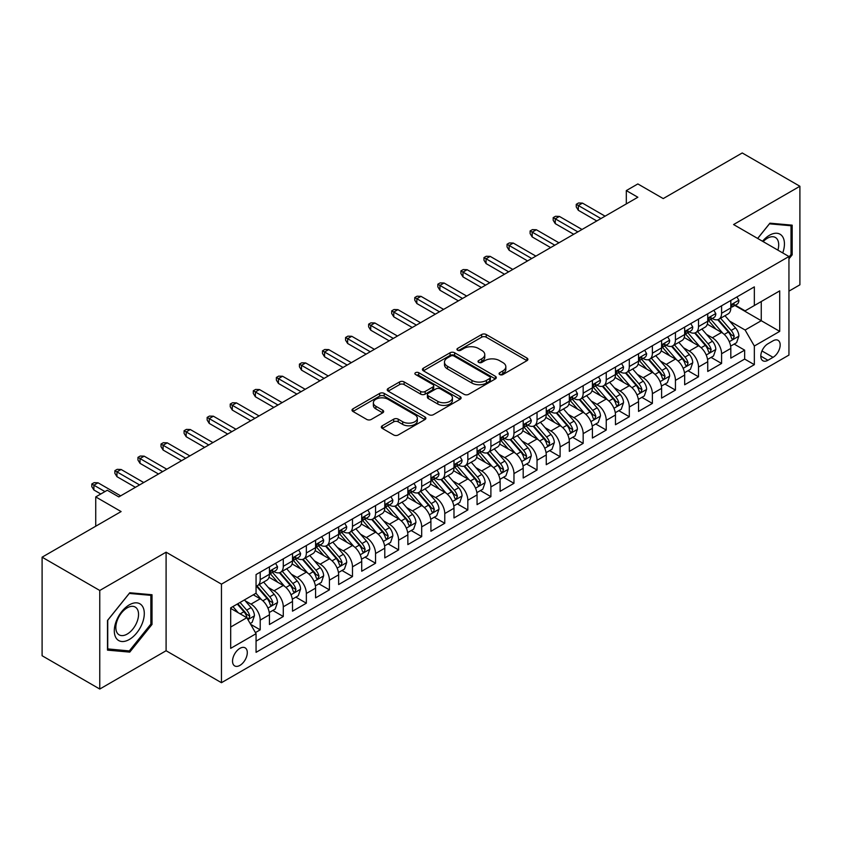 <?xml version="1.0" encoding="UTF-8"?>
<svg xmlns="http://www.w3.org/2000/svg" width="842" height="842" viewBox="0 0 842 842"><rect width="100%" height="100%" fill="white"/><g stroke="black" fill="none" stroke-linecap="round" stroke-linejoin="round"><path stroke-width="1.26" d="M499.727 374.553A2.242 1.295 0 0 0 502.895 374.553L526.955 360.671A3.2 1.852 0 0 0 527.892 359.355A3.2 1.852 0 0 0 526.955 358.05L486.202 334.516A3.2 1.852 0 0 0 481.666 334.516L457.616 348.409A2.242 1.295 0 0 0 456.953 349.325A2.242 1.295 0 0 0 457.616 350.24A2.242 1.295 0 0 0 460.784 350.24L463.9 348.441A10.251 5.915 0 0 1 478.382 348.441L481.782 350.409A10.251 5.915 0 0 1 484.781 354.587A10.251 5.915 0 0 1 481.782 358.766L478.666 360.565A2.242 1.295 0 0 0 478.014 361.481A2.242 1.295 0 0 0 478.666 362.397A2.242 1.295 0 0 0 481.845 362.397L484.95 360.597A10.251 5.915 0 0 1 499.443 360.597L502.842 362.565A10.251 5.915 0 0 1 505.842 366.744A10.251 5.915 0 0 1 502.842 370.933L499.727 372.722A2.242 1.295 0 0 0 499.074 373.637A2.242 1.295 0 0 0 499.727 374.553L499.727 372.722M239.917 665.391A10.441 6.031 120 0 0 246.738 656.192A10.441 6.031 120 0 0 245.127 647.835A10.441 6.031 120 0 0 239.917 648.351A10.441 6.031 120 0 0 233.097 657.549A10.441 6.031 120 0 0 234.697 665.917A10.441 6.031 120 0 0 239.917 665.391M382.268 425.768A3.2 1.852 0 0 0 381.331 427.073A3.2 1.852 0 0 0 382.268 428.389L393.698 434.988A3.2 1.852 0 0 0 398.234 434.988L424.947 419.558A3.2 1.852 0 0 0 425.884 418.253A3.2 1.852 0 0 0 424.947 416.948L384.194 393.414A3.2 1.852 0 0 0 379.658 393.414L352.945 408.844A3.2 1.852 0 0 0 352.009 410.149A3.2 1.852 0 0 0 352.945 411.454L366.754 419.432A3.2 1.852 0 0 0 371.28 419.432L382.721 412.833A3.2 1.852 0 0 0 383.657 411.517A3.2 1.852 0 0 0 382.721 410.212L375.869 406.254A8.567 4.947 0 0 1 373.364 402.76A8.567 4.947 0 0 1 378.647 398.192A8.567 4.947 0 0 1 387.983 399.266L414.811 414.759A8.567 4.947 0 0 1 417.327 418.253A8.567 4.947 0 0 1 412.033 422.821A8.567 4.947 0 0 1 402.697 421.747L398.234 419.169A3.2 1.852 0 0 0 393.698 419.169L382.268 425.768L382.268 428.389M788.943 291.143L799.9 284.817L799.9 186.261L742.234 152.96L663.222 198.586L637.847 183.935L626.311 190.587L637.847 197.249L118.806 496.917L107.271 490.255L95.735 496.917L95.735 526.218M99.766 590.474L99.766 689.04L166.095 650.74L166.095 552.184L99.766 590.474L42.1 557.183L121.111 511.568L95.735 496.917M166.095 552.184L221.457 584.148L788.943 256.515L788.943 355.071L221.457 682.704L221.457 584.148M799.9 186.261L733.582 224.551L788.943 256.515M464.121 394.33A3.2 1.852 0 0 0 468.647 394.33L495.37 378.9A3.2 1.852 0 0 0 496.306 377.595A3.2 1.852 0 0 0 495.37 376.29L454.617 352.756A3.2 1.852 0 0 0 450.081 352.756L423.368 368.186A3.2 1.852 0 0 0 422.421 369.491A3.2 1.852 0 0 0 423.368 370.796L464.121 394.33M416.443 375.037A2.242 1.295 0 0 1 418.727 375.353L418.727 372.69L460.164 396.614A3.2 1.852 0 0 1 461.1 397.929A3.2 1.852 0 0 1 460.164 399.234L433.441 414.653A3.2 1.852 0 0 1 428.915 414.653L388.151 391.13L388.151 388.509A3.2 1.852 0 0 0 387.215 389.814A3.2 1.852 0 0 0 388.151 391.13M388.151 388.509L399.592 381.91A3.2 1.852 0 0 1 404.118 381.91L420.642 391.456A3.2 1.852 0 0 0 425.178 391.456L432.756 387.078A3.2 1.852 0 0 0 433.704 385.762A3.2 1.852 0 0 0 432.756 384.457L415.548 374.522A2.242 1.295 0 0 1 414.895 373.606A2.242 1.295 0 0 1 416.274 372.417A2.242 1.295 0 0 1 418.727 372.69M99.766 689.04L42.1 655.739L42.1 557.183M255.421 632.595L260.21 629.837L250.642 624.311M245.19 600.788L250.99 604.124A13.051 7.536 60 0 1 260.21 620.112L269.44 614.786L269.44 624.511L283.28 616.512L272.787 610.461M268.261 587.463L274.05 590.81A13.051 7.536 60 0 1 283.28 606.798L292.511 601.462L292.511 611.187L306.351 603.198L295.858 597.136M291.332 574.149L297.121 577.496A13.051 7.536 60 0 1 306.351 593.473L315.582 588.148L315.582 597.873L329.422 589.874L318.918 583.822M314.403 560.825L320.192 564.172A13.051 7.536 60 0 1 329.422 580.159L338.642 574.833L338.642 584.548L352.482 576.559L341.989 570.497M337.463 547.511L343.262 550.857A13.051 7.536 60 0 1 352.482 566.834L361.713 561.509L361.713 571.234L375.553 563.245L365.06 557.183M360.534 534.196L366.323 537.533A13.051 7.536 60 0 1 375.553 553.52L384.783 548.195L384.783 557.909L398.624 549.921L388.13 543.858M383.605 520.872L389.393 524.219A13.051 7.536 60 0 1 398.624 540.196L407.854 534.87L407.854 544.595L421.695 536.607L411.191 530.544M406.675 507.558L412.464 510.905A13.051 7.536 60 0 1 421.695 526.882L430.915 521.556L430.915 531.281L444.765 523.282L434.262 517.23M429.746 494.233L435.535 497.58A13.051 7.536 60 0 1 444.765 513.567L453.985 508.231L453.985 517.956L467.826 509.968L457.332 503.905M452.807 480.919L458.606 484.266A13.051 7.536 60 0 1 467.826 500.243L477.056 494.917L477.056 504.642L490.897 496.654L480.403 490.591M475.877 467.605L481.666 470.941A13.051 7.536 60 0 1 490.897 486.929L500.127 481.603L500.127 491.318L513.967 483.329L503.474 477.267M498.948 454.28L504.737 457.627A13.051 7.536 60 0 1 513.967 473.604L523.198 468.278L523.198 478.003L537.038 470.015L526.534 463.953M522.019 440.966L527.808 444.302A13.051 7.536 60 0 1 537.038 460.29L546.258 454.964L546.258 464.689L560.098 456.69L549.605 450.638M545.079 427.641L550.878 430.988A13.051 7.536 60 0 1 560.098 446.976L569.329 441.64L569.329 451.365L583.169 443.376L572.676 437.314M568.15 414.327L573.949 417.674A13.051 7.536 60 0 1 583.169 433.651L592.4 428.325L592.4 438.05L606.24 430.062L595.747 424M591.221 401.013L597.01 404.349A13.051 7.536 60 0 1 606.24 420.337L615.47 415.011L615.47 424.726L629.311 416.737L618.817 410.675M614.292 387.688L620.08 391.035A13.051 7.536 60 0 1 629.311 407.012L638.531 401.687L638.531 411.412L652.382 403.423L641.878 397.361M637.362 374.374L643.151 377.711A13.051 7.536 60 0 1 652.382 393.698L661.601 388.373L661.601 398.098L675.442 390.099L664.948 384.047M660.423 361.05L666.222 364.397A13.051 7.536 60 0 1 675.442 380.384L684.672 375.048L684.672 384.773L698.513 376.784L688.019 370.722M683.493 347.735L689.282 351.082A13.051 7.536 60 0 1 698.513 367.059L707.743 361.734L707.743 371.459L721.583 363.46L721.583 353.745A13.051 7.536 -120 0 0 712.353 337.758L706.564 334.411M711.09 357.408L721.583 363.46M269.44 614.786A13.051 7.536 -120 0 0 260.21 598.799L253.295 594.81M292.511 601.462A13.051 7.536 -120 0 0 283.28 585.485L269.019 577.244M315.582 588.148A13.051 7.536 -120 0 0 306.351 572.16L292.079 563.929M338.642 574.833A13.051 7.536 -120 0 0 329.422 558.846L315.15 550.605M361.713 561.509A13.051 7.536 -120 0 0 352.482 545.532L338.221 537.291M384.783 548.195A13.051 7.536 -120 0 0 375.553 532.207L361.292 523.977M407.854 534.87A13.051 7.536 -120 0 0 398.624 518.893L384.362 510.652M430.915 521.556A13.051 7.536 -120 0 0 421.695 505.568L407.423 497.338M453.985 508.231A13.051 7.536 -120 0 0 444.765 492.254L430.494 484.013M477.056 494.917A13.051 7.536 -120 0 0 467.826 478.94L453.564 470.699M500.127 481.603A13.051 7.536 -120 0 0 490.897 465.615L476.635 457.385M523.198 468.278A13.051 7.536 -120 0 0 513.967 452.301L499.695 444.06M546.258 454.964A13.051 7.536 -120 0 0 537.038 438.977L522.766 430.746M569.329 441.64A13.051 7.536 -120 0 0 560.098 425.663L545.837 417.422M592.4 428.325A13.051 7.536 -120 0 0 583.169 412.338L568.908 404.107M615.47 415.011A13.051 7.536 -120 0 0 606.24 399.024L591.979 390.793M638.531 401.687A13.051 7.536 -120 0 0 629.311 385.71L615.039 377.469M661.601 388.373A13.051 7.536 -120 0 0 652.382 372.385L638.11 364.154M684.672 375.048A13.051 7.536 -120 0 0 675.442 359.071L661.181 350.83M707.743 361.734A13.051 7.536 -120 0 0 698.513 345.746L684.251 337.516M773.03 340.821L767.946 343.757A10.115 5.841 120 0 0 761.347 352.661A10.115 5.841 120 0 0 762.894 360.765A10.115 5.841 120 0 0 767.946 360.271L773.03 357.334A10.115 5.841 120 0 0 779.629 348.43A10.115 5.841 120 0 0 778.082 340.326A10.115 5.841 120 0 0 773.03 340.821M230.687 627.037L246.832 617.712L256.063 633.7L256.063 652.339L754.337 364.66L754.337 346.02L745.117 330.032L729.635 321.097M256.063 633.7L230.687 648.351L230.687 607.861L256.063 593.21L256.063 574.56L754.337 286.88L754.337 305.53L779.713 290.879L779.713 331.369L754.337 346.02M273.934 571.56L274.05 571.634A13.051 7.536 60 0 0 280.575 572.276L289.806 566.95A13.051 7.536 -120 0 0 292.511 560.972L292.511 553.52M297.005 558.246L297.121 558.309A13.051 7.536 60 0 0 303.646 558.962L312.877 553.636A13.051 7.536 -120 0 0 315.582 547.658L315.582 540.196M320.065 544.921L320.192 544.995A13.051 7.536 60 0 0 326.717 545.637L335.947 540.311A13.051 7.536 -120 0 0 338.642 534.344L338.642 526.882M343.136 531.607L343.262 531.681A13.051 7.536 60 0 0 349.788 532.323L359.008 526.997A13.051 7.536 -120 0 0 361.713 521.019L361.713 513.567M366.207 518.293L366.323 518.356A13.051 7.536 60 0 0 372.848 519.009L382.079 513.673A13.051 7.536 -120 0 0 384.783 507.705L384.783 500.243M389.278 504.968L389.393 505.042A13.051 7.536 60 0 0 395.919 505.684L405.149 500.358A13.051 7.536 -120 0 0 407.854 494.38L407.854 486.929M412.348 491.654L412.464 491.717A13.051 7.536 60 0 0 418.99 492.37L428.22 487.044A13.051 7.536 -120 0 0 430.915 481.066L430.915 473.604M435.409 478.33L435.535 478.403A13.051 7.536 60 0 0 442.061 479.045L451.28 473.72A13.051 7.536 -120 0 0 453.985 467.752L453.985 460.29M458.48 465.016L458.606 465.089A13.051 7.536 60 0 0 465.131 465.731L474.351 460.406A13.051 7.536 -120 0 0 477.056 454.427L477.056 446.976M481.55 451.691L481.666 451.765A13.051 7.536 60 0 0 488.192 452.407L497.422 447.081A13.051 7.536 -120 0 0 500.127 441.113L500.127 433.651M504.621 438.377L504.737 438.45A13.051 7.536 60 0 0 511.262 439.092L520.493 433.767A13.051 7.536 -120 0 0 523.198 427.789L523.198 420.337M527.681 425.063L527.808 425.126A13.051 7.536 60 0 0 534.333 425.778L543.564 420.453A13.051 7.536 -120 0 0 546.258 414.475L546.258 407.012M550.752 411.738L550.878 411.812A13.051 7.536 60 0 0 557.404 412.454L566.624 407.128A13.051 7.536 -120 0 0 569.329 401.16L569.329 393.698M573.823 398.424L573.949 398.487A13.051 7.536 60 0 0 580.464 399.14L589.695 393.814A13.051 7.536 -120 0 0 592.4 387.836L592.4 380.373M596.894 385.099L597.01 385.173A13.051 7.536 60 0 0 603.535 385.815L612.766 380.489A13.051 7.536 -120 0 0 615.47 374.522L615.47 367.059M619.965 371.785L620.08 371.859A13.051 7.536 60 0 0 626.606 372.501L635.836 367.175A13.051 7.536 -120 0 0 638.531 361.197L638.531 353.745M643.025 358.471L643.151 358.534A13.051 7.536 60 0 0 649.677 359.187L658.897 353.851A13.051 7.536 -120 0 0 661.601 347.883L661.601 340.421M666.096 345.146L666.222 345.22A13.051 7.536 60 0 0 672.747 345.862L681.967 340.536A13.051 7.536 -120 0 0 684.672 334.558L684.672 327.106M689.166 331.832L689.282 331.895A13.051 7.536 60 0 0 695.808 332.548L705.038 327.222A13.051 7.536 -120 0 0 707.743 321.244L707.743 313.782M256.063 641.151L744.654 359.071L744.654 350.146L730.814 358.134L730.814 348.42A13.051 7.536 -120 0 0 721.583 332.432L707.312 324.191M712.237 318.508L712.353 318.581A13.051 7.536 -120 0 0 718.879 319.223A13.051 7.536 -120 0 0 721.583 313.256L721.583 305.793M718.879 319.223L728.109 313.898A13.051 7.536 -120 0 0 730.814 307.93L730.814 300.468M260.21 572.16L260.21 579.622A13.051 7.536 60 0 1 257.515 585.6A13.051 7.536 60 0 1 256.063 586.127M257.515 585.6L266.735 580.264A13.051 7.536 -120 0 0 269.44 574.297L269.44 566.834M283.28 558.846L283.28 566.308A13.051 7.536 60 0 1 280.575 572.276M306.351 545.532L306.351 552.983A13.051 7.536 60 0 1 303.646 558.962M329.422 532.207L329.422 539.669A13.051 7.536 60 0 1 326.717 545.637M352.482 518.893L352.482 526.345A13.051 7.536 60 0 1 349.788 532.323M375.553 505.568L375.553 513.031A13.051 7.536 60 0 1 372.848 519.009M398.624 492.254L398.624 499.716A13.051 7.536 60 0 1 395.919 505.684M421.695 478.93L421.695 486.392A13.051 7.536 60 0 1 418.99 492.37M444.765 465.615L444.765 473.078A13.051 7.536 60 0 1 442.061 479.045M467.826 452.301L467.826 459.753A13.051 7.536 60 0 1 465.131 465.731M490.897 438.977L490.897 446.439A13.051 7.536 60 0 1 488.192 452.407M513.967 425.663L513.967 433.114A13.051 7.536 60 0 1 511.262 439.092M537.038 412.338L537.038 419.8A13.051 7.536 60 0 1 534.333 425.778M560.098 399.024L560.098 406.486A13.051 7.536 60 0 1 557.404 412.454M583.169 385.71L583.169 393.161A13.051 7.536 60 0 1 580.464 399.14M606.24 372.385L606.24 379.847A13.051 7.536 60 0 1 603.535 385.815M629.311 359.071L629.311 366.523A13.051 7.536 60 0 1 626.606 372.501M652.382 345.746L652.382 353.208A13.051 7.536 60 0 1 649.677 359.187M675.442 332.432L675.442 339.894A13.051 7.536 60 0 1 672.747 345.862M698.513 319.118L698.513 326.57A13.051 7.536 60 0 1 695.808 332.548M698.513 367.059L698.513 376.784M675.442 380.384L675.442 390.099M652.382 393.698L652.382 403.423M629.311 407.012L629.311 416.737M606.24 420.337L606.24 430.062M583.169 433.651L583.169 443.376M560.098 446.976L560.098 456.69M537.038 460.29L537.038 470.015M513.967 473.604L513.967 483.329M490.897 486.929L490.897 496.654M467.826 500.243L467.826 509.968M444.765 513.567L444.765 523.282M421.695 526.882L421.695 536.607M398.624 540.196L398.624 549.921M375.553 553.52L375.553 563.245M352.482 566.834L352.482 576.559M329.422 580.159L329.422 589.874M306.351 593.473L306.351 603.198M283.28 606.798L283.28 616.512M260.21 620.112L260.21 629.837M246.832 617.712L230.687 608.387M745.117 330.032L761.263 320.707L761.263 301.531L779.713 290.879M734.845 305.457L779.713 331.369M735.298 305.193L745.117 310.856L754.337 305.53M166.095 650.74L221.457 682.704M626.311 190.587L626.311 203.911M734.15 344.083L744.654 350.146M744.654 359.071L754.337 364.66M788.943 258.862L792.175 254.842L792.175 225.161L769.914 223.172L757.632 238.444M107.502 650.14L129.763 652.118L152.023 624.427L152.023 594.747L129.763 592.757L107.502 620.449L107.502 650.14M791.017 254.179L792.175 254.842M150.865 623.764L152.023 624.427M127.405 650.761L129.763 652.118M500.622 374.869L502.842 373.595A10.251 5.915 0 0 0 505.842 369.406L505.842 366.744M484.781 354.587L484.781 357.25A10.251 5.915 0 0 1 481.782 361.439L479.561 362.713M526.955 358.05L526.955 360.671L486.202 337.189A3.2 1.852 0 0 0 481.666 337.189L458.511 350.556M495.328 378.932L454.617 355.419A3.2 1.852 0 0 0 450.081 355.419L423.41 370.827M489.707 378.511A2.242 1.295 0 0 0 490.37 377.595A2.242 1.295 0 0 0 489.707 376.679L453.933 356.029A2.242 1.295 0 0 0 450.765 356.029L447.481 357.924A10.251 5.915 0 0 0 444.481 362.102A10.251 5.915 0 0 0 447.481 366.291L471.93 380.405A10.251 5.915 0 0 0 486.423 380.405L489.707 378.511L489.707 381.173A2.242 1.295 0 0 0 490.37 380.258L490.37 377.595M444.481 362.102L444.481 364.765A10.251 5.915 0 0 0 447.481 368.954L447.481 366.291M489.707 381.173L486.423 383.068A10.251 5.915 0 0 1 471.93 383.068L447.481 368.954M388.194 391.151L399.592 384.573L399.592 381.91M433.704 385.762L433.704 388.425A3.2 1.852 0 0 1 432.756 389.741L425.178 394.119A3.2 1.852 0 0 1 420.642 394.119L404.118 384.573A3.2 1.852 0 0 0 399.592 384.573M418.727 375.353L460.121 399.255M437.798 401.36A8.567 4.947 0 0 0 447.134 402.423A8.567 4.947 0 0 0 452.417 397.856A8.567 4.947 0 0 0 449.912 394.361L440.461 388.909A3.2 1.852 0 0 0 435.935 388.909L428.346 393.288A3.2 1.852 0 0 0 427.41 394.593A3.2 1.852 0 0 0 428.346 395.898L437.798 401.36L437.798 404.023A8.567 4.947 0 0 0 447.134 405.097A8.567 4.947 0 0 0 452.417 400.518L452.417 397.856M427.41 394.593L427.41 397.256A3.2 1.852 0 0 0 428.346 398.561L428.346 395.898M437.798 404.023L428.346 398.561M417.327 418.253L417.327 420.916A8.567 4.947 0 0 1 412.033 425.484A8.567 4.947 0 0 1 402.697 424.41L398.234 421.831A3.2 1.852 0 0 0 393.698 421.831L382.31 428.41M373.364 402.76L373.364 405.423A8.567 4.947 0 0 0 375.869 408.917L375.869 406.254M382.678 412.854L375.869 408.917M424.905 419.59L384.194 396.077A3.2 1.852 0 0 0 379.658 396.077L352.987 411.475M730.614 346.125L736.582 342.683L738.887 336.032A8.641 4.989 -120 0 0 735.519 327.906L724.973 315.708M722.868 333.274L710.816 319.328M716.005 329.211L709.017 321.118A20.713 11.956 -120 0 0 708.375 320.402M717.7 319.697L728.362 332.043A8.641 4.989 60 0 1 731.445 338L732.077 339.021L733.245 338.852L734.213 336.4A8.641 4.989 -120 0 0 731.13 330.443L720.594 318.234M718.331 319.497L729.782 332.758A4.399 2.547 60 0 1 730.898 334.485L734.213 336.4M736.918 296.942L738.887 300.331A8.641 4.989 60 0 1 737.097 304.162L732.708 306.688A8.641 4.989 -120 0 0 734.213 304.699L734.035 303.93M731.098 307.098L731.13 307.098A8.641 4.989 -120 0 0 732.708 306.688M733.098 304.057L734.213 304.699C733.677 303.394 732.75 303.93 731.445 306.299A8.641 4.989 60 0 1 730.814 307.53M600.935 218.562L578.328 205.511L578.328 210.3L576.254 206.974L576.254 204.311L578.328 205.511L582.475 203.111L605.082 216.162M578.328 210.3L596.778 220.951M576.254 204.311L578.559 202.975L582.475 203.111M782.734 252.937A21.208 12.241 120 0 0 769.451 235.276A21.208 12.241 120 0 0 762.505 241.254M777.892 250.137A16.051 9.273 120 0 0 775.377 237.465A16.051 9.273 120 0 0 767.346 238.265A16.051 9.273 120 0 0 763.147 241.622M757.684 238.465L769.451 223.825L791.017 225.751L791.017 254.516L788.943 257.094M789.586 224.93L791.017 225.751M142.287 623.333A21.208 12.241 120 0 0 136.793 602.851A21.208 12.241 120 0 0 116.312 621.017A21.208 12.241 120 0 0 121.806 641.499A21.208 12.241 120 0 0 142.287 623.333M137.025 621.838A16.051 9.273 120 0 0 135.225 607.061A16.051 9.273 120 0 0 117.364 620.08A16.051 9.273 120 0 0 119.164 634.868A16.051 9.273 120 0 0 137.025 621.838M107.734 649.003L107.734 620.249L129.3 593.421L150.865 595.347L150.865 624.101L129.3 650.929L107.502 648.877M149.434 594.515L150.865 595.347M707.543 359.45L713.511 356.008L715.816 349.346A8.641 4.989 -120 0 0 712.448 341.231L701.912 329.022M699.797 346.599L687.746 332.643M692.945 342.536L685.946 334.442A20.713 11.956 -120 0 0 685.304 333.716M694.639 333.011L705.301 345.357A8.641 4.989 60 0 1 708.375 351.314L709.006 352.335L710.174 352.177L711.143 349.714A8.641 4.989 -120 0 0 708.069 343.757L697.523 331.559M695.26 332.811L706.722 346.073A4.399 2.547 60 0 1 707.827 347.799L711.143 349.714M684.483 372.764L690.44 369.322L692.745 362.66A8.641 4.989 -120 0 0 689.377 354.545L678.841 342.347M676.726 359.913L664.685 345.967M669.874 355.85L662.886 347.757A20.713 11.956 -120 0 0 662.244 347.041M671.569 346.336L682.231 358.671A8.641 4.989 60 0 1 685.314 364.628L685.935 365.66L687.104 365.491L688.082 363.028A8.641 4.989 -120 0 0 684.999 357.082L674.453 344.873M672.19 346.136L683.651 359.397A4.399 2.547 60 0 1 684.757 361.113L688.082 363.028M661.412 386.089L667.369 382.647L669.674 375.985A8.641 4.989 -120 0 0 666.306 367.87L655.771 355.661M653.655 373.227L641.615 359.281M646.803 369.175L639.815 361.071A20.713 11.956 -120 0 0 639.173 360.355M648.498 359.65L659.16 371.996A8.641 4.989 60 0 1 662.244 377.953L662.875 378.974L664.043 378.805L665.012 376.353A8.641 4.989 -120 0 0 661.928 370.396L651.392 358.197M649.129 359.45L660.581 372.711A4.399 2.547 60 0 1 661.686 374.437L665.012 376.353M638.341 399.403L644.298 395.961L646.614 389.299A8.641 4.989 -120 0 0 643.246 381.184L632.7 368.985M630.595 386.552L618.544 372.606M623.733 382.489L616.744 374.395A20.713 11.956 -120 0 0 616.102 373.669M625.427 372.974L636.089 385.31A8.641 4.989 60 0 1 639.173 391.267L639.804 392.298L640.972 392.13L641.941 389.667A8.641 4.989 -120 0 0 638.857 383.71L628.321 371.511M626.059 372.764L637.51 386.036A4.399 2.547 60 0 1 638.625 387.752L641.941 389.667M713.858 310.256L715.816 313.656A8.641 4.989 60 0 1 714.027 317.476L709.638 320.013A8.641 4.989 -120 0 0 711.143 318.013L710.964 317.245M708.027 320.413L708.069 320.413A8.641 4.989 -120 0 0 709.638 320.013M710.027 317.371L711.143 318.013C710.606 316.718 709.68 317.245 708.375 319.613A8.641 4.989 60 0 1 707.743 320.844M577.865 231.876L555.257 218.825L555.257 223.625L553.183 220.288L553.183 217.625L555.257 218.825L559.414 216.426L582.022 229.477M555.257 223.625L573.718 234.276M553.183 217.625L555.488 216.299L559.414 216.426M690.787 323.57L692.745 326.97A8.641 4.989 60 0 1 690.956 330.801L686.577 333.327A8.641 4.989 -120 0 0 688.082 331.338L687.893 330.569M684.956 333.727L684.999 333.727A8.641 4.989 -120 0 0 686.577 333.327M686.967 330.695L688.082 331.338C687.535 330.032 686.609 330.569 685.314 332.937A8.641 4.989 60 0 1 684.672 334.158M554.794 245.19L532.186 232.139L532.186 236.939L530.113 233.613L530.113 230.95L532.186 232.139L536.343 229.75L558.951 242.801M532.186 236.939L550.647 247.59M530.113 230.95L532.418 229.613L536.343 229.75M667.717 336.895L669.674 340.294A8.641 4.989 60 0 1 667.885 344.115L663.507 346.641A8.641 4.989 -120 0 0 665.012 344.652L664.833 343.883M661.896 347.051L661.928 347.051A8.641 4.989 -120 0 0 663.507 346.641M663.896 344.01L665.012 344.652C664.464 343.347 663.549 343.883 662.244 346.251A8.641 4.989 60 0 1 661.601 347.483M531.734 258.515L509.126 245.464L509.126 250.253L507.042 246.927L507.042 244.264L509.126 245.464L513.273 243.064L535.88 256.115M509.126 250.253L527.576 260.915M507.042 244.264L509.357 242.928L513.273 243.064M644.646 350.209L646.614 353.608A8.641 4.989 60 0 1 644.814 357.429L640.436 359.966A8.641 4.989 -120 0 0 641.941 357.976L641.762 357.208M638.825 360.365L638.857 360.365A8.641 4.989 -120 0 0 640.436 359.966M640.825 357.324L641.941 357.976C641.394 356.671 640.478 357.197 639.173 359.566A8.641 4.989 60 0 1 638.531 360.797M508.663 271.829L486.055 258.778L486.055 263.578L483.982 260.241L483.982 257.578L486.055 258.778L490.202 256.378L512.81 269.44M486.055 263.578L504.505 274.229M483.982 257.578L486.287 256.252L490.202 256.378M615.27 412.717L621.238 409.275L623.543 402.623A8.641 4.989 -120 0 0 620.175 394.498L609.629 382.3M607.524 399.866L595.473 385.92M600.662 395.803L593.673 387.709A20.713 11.956 -120 0 0 593.031 386.994M602.367 386.289L613.018 398.634A8.641 4.989 60 0 1 616.102 404.592L616.733 405.612L617.902 405.444L618.87 402.992A8.641 4.989 -120 0 0 615.786 397.035L605.251 384.826M602.988 386.089L614.439 399.35A4.399 2.547 60 0 1 615.555 401.076L618.87 402.992M621.585 363.533L623.543 366.923A8.641 4.989 60 0 1 621.754 370.754L617.365 373.28A8.641 4.989 -120 0 0 618.87 371.29L618.691 370.522M615.755 373.69L615.786 373.69A8.641 4.989 -120 0 0 617.365 373.28M617.754 370.648L618.87 371.29C618.333 369.985 617.407 370.522 616.102 372.89A8.641 4.989 60 0 1 615.47 374.122M485.592 285.154L462.984 272.103L462.984 276.892L460.911 273.566L460.911 270.903L462.984 272.103L467.142 269.703L489.739 282.754M462.984 276.892L481.435 287.554M460.911 270.903L463.216 269.566L467.142 269.703M592.21 426.041L598.167 422.6L600.472 415.937A8.641 4.989 -120 0 0 597.104 407.823L586.569 395.614M584.453 413.19L572.402 399.234M577.601 409.128L570.602 401.034A20.713 11.956 -120 0 0 569.96 400.308M579.296 399.603L589.958 411.948A8.641 4.989 60 0 1 593.042 417.906L593.663 418.927L594.831 418.769L595.81 416.306A8.641 4.989 -120 0 0 592.726 410.349L582.18 398.15M579.917 399.403L591.379 412.664A4.399 2.547 60 0 1 592.484 414.39L595.81 416.306M569.139 439.356L575.097 435.914L577.402 429.262A8.641 4.989 -120 0 0 574.034 421.137L563.498 408.938M561.382 426.505L549.342 412.559M554.531 422.442L547.542 414.348A20.713 11.956 -120 0 0 546.9 413.632M556.225 412.927L566.887 425.273A8.641 4.989 60 0 1 569.971 431.22L570.592 432.251L571.76 432.083L572.739 429.63A8.641 4.989 -120 0 0 569.655 423.673L559.109 411.464M556.857 412.727L568.308 425.989A4.399 2.547 60 0 1 569.413 427.704L572.739 429.63M546.069 452.68L552.026 449.239L554.331 442.576A8.641 4.989 -120 0 0 550.973 434.461L540.427 422.252M538.312 439.819L526.271 425.873M531.46 435.767L524.471 427.673A20.713 11.956 -120 0 0 523.829 426.947M533.154 426.241L543.816 438.587A8.641 4.989 60 0 1 546.9 444.544L547.532 445.565L548.7 445.407L549.668 442.945A8.641 4.989 -120 0 0 546.584 436.987L536.049 424.789M533.786 426.041L545.237 439.303A4.399 2.547 60 0 1 546.353 441.029L549.668 442.945M522.998 465.994L528.965 462.553L531.27 455.89A8.641 4.989 -120 0 0 527.902 447.776L517.356 435.577M515.251 453.143L503.2 439.198M508.389 449.081L501.4 440.987A20.713 11.956 -120 0 0 500.758 440.261M510.084 439.566L520.745 451.901A8.641 4.989 60 0 1 523.829 457.859L524.461 458.89L525.629 458.722L526.597 456.259A8.641 4.989 -120 0 0 523.514 450.312L512.978 438.103M510.715 439.356L522.166 452.628A4.399 2.547 60 0 1 523.282 454.343L526.597 456.259M499.927 479.319L505.895 475.877L508.2 469.215A8.641 4.989 -120 0 0 504.832 461.1L494.296 448.891M492.181 466.457L480.129 452.512M485.329 462.395L478.33 454.301A20.713 11.956 -120 0 0 477.688 453.585M487.023 452.88L497.685 465.226A8.641 4.989 60 0 1 500.758 471.183L501.39 472.204L502.558 472.036L503.527 469.583A8.641 4.989 -120 0 0 500.453 463.626L489.907 451.428M487.644 452.68L499.106 465.942A4.399 2.547 60 0 1 500.211 467.668L503.527 469.583M598.515 376.848L600.472 380.247A8.641 4.989 60 0 1 598.683 384.068L594.294 386.604A8.641 4.989 -120 0 0 595.81 384.605L595.62 383.847M592.684 387.004L592.726 387.004A8.641 4.989 -120 0 0 594.294 386.604M594.684 383.963L595.81 384.605C595.262 383.31 594.336 383.836 593.042 386.204A8.641 4.989 60 0 1 592.4 387.436M462.521 298.468L439.913 285.417L439.913 290.216L437.84 286.88L437.84 284.217L439.913 285.417L444.071 283.017L466.678 296.068M439.913 290.216L458.374 300.868M437.84 284.217L440.145 282.891L444.071 283.017M575.444 390.172L577.402 393.561A8.641 4.989 60 0 1 575.612 397.392L571.234 399.918A8.641 4.989 -120 0 0 572.739 397.929L572.549 397.161M569.624 400.329L569.655 400.329A8.641 4.989 -120 0 0 571.234 399.918M571.623 397.287L572.739 397.929C572.192 396.624 571.265 397.161 569.971 399.529A8.641 4.989 60 0 1 569.329 400.76M439.45 311.793L416.843 298.731L416.843 303.53L414.769 300.205L414.769 297.542L416.843 298.731L421 296.342L443.608 309.393M416.843 303.53L435.303 314.182M414.769 297.542L417.074 296.205L421 296.342M552.373 403.486L554.331 406.886A8.641 4.989 60 0 1 552.541 410.707L548.163 413.233A8.641 4.989 -120 0 0 549.668 411.243L549.489 410.475M546.553 413.643L546.584 413.643A8.641 4.989 -120 0 0 548.163 413.233M548.552 410.601L549.668 411.243C549.121 409.938 548.205 410.475 546.9 412.843A8.641 4.989 60 0 1 546.258 414.075M416.39 325.107L393.782 312.056L393.782 316.845L391.698 313.519L391.698 310.856L393.782 312.056L397.929 309.656L420.537 322.707M393.782 316.845L412.233 327.506M391.698 310.856L394.014 309.519L397.929 309.656M529.302 416.801L531.27 420.2A8.641 4.989 60 0 1 529.481 424.021L525.092 426.557A8.641 4.989 -120 0 0 526.597 424.568L526.418 423.8M523.482 426.957L523.514 426.957A8.641 4.989 -120 0 0 525.092 426.557M525.482 423.915L526.597 424.568C526.061 423.263 525.134 423.8 523.829 426.157A8.641 4.989 60 0 1 523.198 427.389M393.319 338.421L370.712 325.37L370.712 330.169L368.638 326.833L368.638 324.17L370.712 325.37L374.858 322.981L397.466 336.032M370.712 330.169L389.162 340.821M368.638 324.17L370.943 322.844L374.858 322.981M506.242 430.125L508.2 433.514A8.641 4.989 60 0 1 506.41 437.345L502.021 439.871A8.641 4.989 -120 0 0 503.527 437.882L503.348 437.114M500.411 440.282L500.453 440.282A8.641 4.989 -120 0 0 502.021 439.871M502.411 437.24L503.527 437.882C502.99 436.577 502.064 437.114 500.758 439.482A8.641 4.989 60 0 1 500.127 440.713M370.248 351.745L347.641 338.695L347.641 343.483L345.567 340.157L345.567 337.495L347.641 338.695L351.798 336.295L374.406 349.346M347.641 343.483L366.102 354.145M345.567 337.495L347.872 336.158L351.798 336.295M476.867 492.633L482.824 489.191L485.129 482.529A8.641 4.989 -120 0 0 481.761 474.414L471.225 462.205M469.11 479.782L457.069 465.837M462.258 475.719L455.269 467.626A20.713 11.956 -120 0 0 454.627 466.9M463.953 466.194L474.614 478.54A8.641 4.989 60 0 1 477.698 484.497L478.319 485.518L479.487 485.36L480.466 482.898A8.641 4.989 -120 0 0 477.382 476.94L466.836 464.742M464.573 465.994L476.035 479.256A4.399 2.547 60 0 1 477.14 480.982L480.466 482.898M483.171 443.439L485.129 446.839A8.641 4.989 60 0 1 483.34 450.659L478.961 453.196A8.641 4.989 -120 0 0 480.466 451.196L480.277 450.438M477.34 453.596L477.382 453.596A8.641 4.989 -120 0 0 478.961 453.196M479.351 450.554L480.466 451.196C479.919 449.902 478.993 450.428 477.698 452.796A8.641 4.989 60 0 1 477.056 454.027M347.178 365.06L324.57 352.009L324.57 356.808L322.497 353.472L322.497 350.809L324.57 352.009L328.727 349.609L351.335 362.66M324.57 356.808L343.031 367.459M322.497 350.809L324.802 349.483L328.727 349.609M453.796 505.947L459.753 502.506L462.058 495.854A8.641 4.989 -120 0 0 458.69 487.728L448.154 475.53M446.039 493.096L433.998 479.151M439.187 489.034L432.199 480.94A20.713 11.956 -120 0 0 431.557 480.224M440.882 479.519L451.544 491.865A8.641 4.989 60 0 1 454.627 497.811L455.259 498.843L456.427 498.675L457.395 496.222A8.641 4.989 -120 0 0 454.312 490.265L443.776 478.056M441.513 479.319L452.964 492.581A4.399 2.547 60 0 1 454.07 494.307L457.395 496.222M460.1 456.764L462.058 460.153A8.641 4.989 60 0 1 460.269 463.984L455.89 466.51A8.641 4.989 -120 0 0 457.395 464.521L457.217 463.753M454.28 466.921L454.312 466.921A8.641 4.989 -120 0 0 455.89 466.51M456.28 463.879L457.395 464.521C456.848 463.216 455.922 463.753 454.627 466.121A8.641 4.989 60 0 1 453.985 467.352M324.107 378.384L301.51 365.333L301.51 370.122L299.426 366.796L299.426 364.133L301.51 365.333L305.657 362.934L328.264 375.985M301.51 370.122L319.96 380.773M299.426 364.133L301.731 362.797L305.657 362.934M430.725 519.272L436.682 515.83L438.987 509.168A8.641 4.989 -120 0 0 435.63 501.053L425.084 488.844M422.979 506.421L410.928 492.465M416.116 502.358L409.128 494.265A20.713 11.956 -120 0 0 408.486 493.538M417.811 492.833L428.473 505.179A8.641 4.989 60 0 1 431.557 511.136L432.188 512.157L433.356 511.999L434.325 509.536A8.641 4.989 -120 0 0 431.241 503.579L420.705 491.381M418.442 492.633L429.894 505.895A4.399 2.547 60 0 1 431.009 507.621L434.325 509.536M437.03 470.078L438.987 473.478A8.641 4.989 60 0 1 437.198 477.298L432.82 479.835A8.641 4.989 -120 0 0 434.325 477.835L434.146 477.067M431.209 480.235L431.241 480.235A8.641 4.989 -120 0 0 432.82 479.835M433.209 477.193L434.325 477.835C433.777 476.54 432.862 477.067 431.557 479.435A8.641 4.989 60 0 1 430.915 480.666M301.047 391.698L278.439 378.647L278.439 383.447L276.365 380.11L276.365 377.448L278.439 378.647L282.586 376.248L305.193 389.299M278.439 383.447L296.889 394.098M276.365 377.448L278.67 376.121L282.586 376.248M407.654 532.586L413.622 529.144L415.927 522.482A8.641 4.989 -120 0 0 412.559 514.367L402.013 502.169M399.908 519.735L387.857 505.789M393.046 515.672L386.057 507.579A20.713 11.956 -120 0 0 385.415 506.852M394.74 506.158L405.402 518.493A8.641 4.989 60 0 1 408.486 524.45L409.117 525.482L410.286 525.313L411.254 522.85A8.641 4.989 -120 0 0 408.17 516.904L397.635 504.695M395.372 505.958L406.823 519.219A4.399 2.547 60 0 1 407.938 520.935L411.254 522.85M413.959 483.392L415.927 486.792A8.641 4.989 60 0 1 414.138 490.612L409.749 493.149A8.641 4.989 -120 0 0 411.254 491.16L411.075 490.391M408.138 493.549L408.17 493.549A8.641 4.989 -120 0 0 409.749 493.149M410.138 490.507L411.254 491.16C410.717 489.855 409.791 490.391 408.486 492.759A8.641 4.989 60 0 1 407.854 493.98M277.976 405.013L255.368 391.962L255.368 396.761L253.295 393.435L253.295 390.762L255.368 391.962L259.525 389.572L282.123 402.623M255.368 396.761L273.818 407.412M253.295 390.762L255.6 389.436L259.525 389.572M384.583 545.911L390.551 542.469L392.856 535.807A8.641 4.989 -120 0 0 389.488 527.692L378.953 515.483M376.837 533.049L364.786 519.104M369.985 528.986L362.986 520.893A20.713 11.956 -120 0 0 362.344 520.177M371.68 519.472L382.342 531.818A8.641 4.989 60 0 1 385.415 537.775L386.046 538.796L387.215 538.627L388.183 536.175A8.641 4.989 -120 0 0 385.11 530.218L374.564 518.019M372.301 519.272L383.763 532.533A4.399 2.547 60 0 1 384.868 534.26L388.183 536.175M390.898 496.717L392.856 500.106A8.641 4.989 60 0 1 391.067 503.937L386.678 506.463A8.641 4.989 -120 0 0 388.183 504.474L388.004 503.705M385.068 506.873L385.11 506.873A8.641 4.989 -120 0 0 386.678 506.463M387.067 503.832L388.183 504.474C387.646 503.169 386.72 503.705 385.415 506.074A8.641 4.989 60 0 1 384.783 507.305M254.905 418.337L232.297 405.286L232.297 410.075L230.224 406.749L230.224 404.086L232.297 405.286L236.455 402.886L259.062 415.937M232.297 410.075L250.758 420.737M230.224 404.086L232.529 402.75L236.455 402.886M361.523 559.225L367.48 555.783L369.785 549.121A8.641 4.989 -120 0 0 366.417 541.006L355.882 528.808M353.766 546.374L341.726 532.428M346.915 542.311L339.926 534.217A20.713 11.956 -120 0 0 339.284 533.491M348.609 532.797L359.271 545.132A8.641 4.989 60 0 1 362.355 551.089L362.976 552.11L364.144 551.952L365.123 549.489A8.641 4.989 -120 0 0 362.039 543.532L351.493 531.334M349.23 532.586L360.692 545.858A4.399 2.547 60 0 1 361.797 547.574L365.123 549.489M367.828 510.031L369.785 513.431A8.641 4.989 60 0 1 367.996 517.251L363.618 519.788A8.641 4.989 -120 0 0 365.123 517.798L364.933 517.03M362.007 520.188L362.039 520.188A8.641 4.989 -120 0 0 363.618 519.788M364.007 517.146L365.123 517.798C364.575 516.493 363.649 517.02 362.355 519.388A8.641 4.989 60 0 1 361.713 520.619M231.834 431.651L209.226 418.6L209.226 423.4L207.153 420.063L207.153 417.4L209.226 418.6L213.384 416.201L235.992 429.262M209.226 423.4L227.687 434.051M207.153 417.4L209.458 416.074L213.384 416.201M338.452 572.539L344.41 569.097L346.715 562.445A8.641 4.989 -120 0 0 343.357 554.32L332.811 542.122M330.695 559.688L318.655 545.742M323.844 555.625L316.855 547.532A20.713 11.956 -120 0 0 316.213 546.816M325.538 546.111L336.2 558.457A8.641 4.989 60 0 1 339.284 564.414L339.915 565.435L341.084 565.266L342.052 562.814A8.641 4.989 -120 0 0 338.968 556.857L328.433 544.648M326.17 545.911L337.621 559.172A4.399 2.547 60 0 1 338.737 560.898L342.052 562.814M315.382 585.864L321.349 582.422L323.654 575.76A8.641 4.989 -120 0 0 320.286 567.645L309.74 555.436M307.635 573.013L295.584 559.056M300.773 568.95L293.784 560.856A20.713 11.956 -120 0 0 293.142 560.13M302.467 559.425L313.129 571.771A8.641 4.989 60 0 1 316.213 577.728L316.845 578.749L318.013 578.591L318.981 576.128A8.641 4.989 -120 0 0 315.897 570.171L305.362 557.972M303.099 559.225L314.55 572.486A4.399 2.547 60 0 1 315.666 574.212L318.981 576.128M292.311 599.178L298.278 595.736L300.583 589.074A8.641 4.989 -120 0 0 297.215 580.959L286.68 568.76M284.564 586.327L272.513 572.381M277.713 582.264L270.714 574.17A20.713 11.956 -120 0 0 270.072 573.455M279.407 572.749L290.058 585.095A8.641 4.989 60 0 1 293.142 591.042L293.774 592.073L294.942 591.905L295.91 589.453A8.641 4.989 -120 0 0 292.837 583.495L282.291 571.286M280.028 572.549L291.49 585.811A4.399 2.547 60 0 1 292.595 587.527L295.91 589.453M269.251 612.502L275.208 609.061L277.513 602.398A8.641 4.989 -120 0 0 274.145 594.284L263.609 582.075M261.494 599.641L255.979 593.252M254.642 595.589L253.747 594.547M256.336 586.064L266.998 598.409A8.641 4.989 60 0 1 270.082 604.367L270.703 605.387L271.871 605.23L272.85 602.767A8.641 4.989 -120 0 0 269.766 596.81L259.22 584.611M256.957 585.864L268.419 599.125A4.399 2.547 60 0 1 269.524 600.851L272.85 602.767M250.179 623.512L252.137 622.375L254.442 615.712A8.641 4.989 -120 0 0 251.074 607.598L244.443 599.914M238.244 612.755L232.908 606.577M231.571 608.903L230.687 607.882M237.286 604.04L243.927 611.724A8.641 4.989 60 0 1 247.011 617.681L247.643 618.712L248.811 618.544L249.779 616.081A8.641 4.989 -120 0 0 246.695 610.124L240.054 602.451M237.823 603.735L245.348 612.45A4.399 2.547 60 0 1 246.453 614.165L249.779 616.081M344.757 523.356L346.715 526.745A8.641 4.989 60 0 1 344.925 530.576L340.547 533.102A8.641 4.989 -120 0 0 342.052 531.113L341.873 530.344M338.937 533.512L338.968 533.512A8.641 4.989 -120 0 0 340.547 533.102M340.936 530.471L342.052 531.113C341.505 529.807 340.589 530.344 339.284 532.712A8.641 4.989 60 0 1 338.642 533.944M208.774 444.976L186.166 431.925L186.166 436.714L184.082 433.388L184.082 430.725L186.166 431.925L190.313 429.525L212.921 442.576M186.166 436.714L204.617 447.365M184.082 430.725L186.398 429.388L190.313 429.525M321.686 536.67L323.654 540.069A8.641 4.989 60 0 1 321.865 543.89L317.476 546.426A8.641 4.989 -120 0 0 318.981 544.427L318.802 543.658M315.866 546.826L315.897 546.826A8.641 4.989 -120 0 0 317.476 546.426M317.866 543.785L318.981 544.427C318.434 543.132 317.518 543.658 316.213 546.026A8.641 4.989 60 0 1 315.582 547.258M185.703 458.29L163.095 445.239L163.095 450.038L161.022 446.702L161.022 444.039L163.095 445.239L167.242 442.839L189.85 455.89M163.095 450.038L181.546 460.69M161.022 444.039L163.327 442.713L167.242 442.839M298.626 549.984L300.583 553.383A8.641 4.989 60 0 1 298.794 557.215L294.405 559.741A8.641 4.989 -120 0 0 295.91 557.751L295.731 556.983M292.795 560.141L292.837 560.141A8.641 4.989 -120 0 0 294.405 559.741M294.795 557.109L295.91 557.751C295.374 556.446 294.447 556.983 293.142 559.351A8.641 4.989 60 0 1 292.511 560.583M162.632 471.615L140.025 458.553L140.025 463.353L137.951 460.027L137.951 457.364L140.025 458.553L144.182 456.164L166.79 469.215M140.025 463.353L158.485 474.004M137.951 457.364L140.256 456.027L144.182 456.164M275.555 563.309L277.513 566.708A8.641 4.989 60 0 1 275.723 570.529L271.345 573.055A8.641 4.989 -120 0 0 272.85 571.065L272.661 570.297M269.724 573.465L269.766 573.465A8.641 4.989 -120 0 0 271.345 573.055M271.734 570.423L272.85 571.065C272.303 569.76 271.377 570.297 270.082 572.665A8.641 4.989 60 0 1 269.44 573.897M139.561 484.929L116.954 471.878L116.954 476.667L114.88 473.341L114.88 470.678L116.954 471.878L121.111 469.478L143.719 482.529M116.954 476.667L135.415 487.329M114.88 470.678L117.185 469.341L121.111 469.478M104.966 491.591L93.894 485.192L93.894 489.991L91.81 486.655L91.81 483.992L93.894 485.192L98.04 482.792L120.648 495.854M93.894 489.991L100.808 493.98M91.81 483.992L94.115 482.666L98.04 482.792M250.99 604.124L260.21 598.799M274.05 590.81L283.28 585.485M297.121 577.496L306.351 572.16M320.192 564.172L329.422 558.846M343.262 550.857L352.482 545.532M366.323 537.533L375.553 532.207M389.393 524.219L398.624 518.893M412.464 510.905L421.695 505.568M435.535 497.58L444.765 492.254M458.606 484.266L467.826 478.94M481.666 470.941L490.897 465.615M504.737 457.627L513.967 452.301M527.808 444.302L537.038 438.977M550.878 430.988L560.098 425.663M573.949 417.674L583.169 412.338M597.01 404.349L606.24 399.024M620.08 391.035L629.311 385.71M643.151 377.711L652.382 372.385M666.222 364.397L675.442 359.071M689.282 351.082L698.513 345.746M712.353 337.758L721.583 332.432M721.583 313.256L730.814 307.93M260.21 579.622L269.44 574.297M283.28 566.308L292.511 560.972M306.351 552.983L315.582 547.658M329.422 539.669L338.642 534.344M352.482 526.345L361.713 521.019M375.553 513.031L384.783 507.705M398.624 499.716L407.854 494.38M421.695 486.392L430.915 481.066M444.765 473.078L453.985 467.752M467.826 459.753L477.056 454.427M490.897 446.439L500.127 441.113M513.967 433.114L523.198 427.789M537.038 419.8L546.258 414.475M560.098 406.486L569.329 401.16M583.169 393.161L592.4 387.836M606.24 379.847L615.47 374.522M629.311 366.523L638.531 361.197M652.382 353.208L661.601 347.883M675.442 339.894L684.672 334.558M698.513 326.57L707.743 321.244M721.583 353.745L730.814 348.42M761.968 350.956L773.03 357.334M760.8 356.134L767.946 360.271M502.842 373.595L502.842 370.933M478.666 362.397L478.666 360.565M481.782 361.439L481.782 358.766M457.616 350.24L457.616 348.409M481.666 337.189L481.666 334.516M486.202 337.189L486.202 334.516M423.368 370.796L423.368 368.186M450.081 355.419L450.081 352.756M454.617 355.419L454.617 352.756M495.37 378.9L495.37 376.29M471.93 383.068L471.93 380.405M486.423 383.068L486.423 380.405M404.118 384.573L404.118 381.91M420.642 394.119L420.642 391.456M425.178 394.119L425.178 391.456M432.756 389.741L432.756 387.078M460.164 399.234L460.164 396.614M393.698 421.831L393.698 419.169M398.234 421.831L398.234 419.169M402.697 424.41L402.697 421.747M382.721 412.833L382.721 410.212M352.945 411.454L352.945 408.844M379.658 396.077L379.658 393.414M384.194 396.077L384.194 393.414M424.947 419.558L424.947 416.948M729.298 341.694L738.823 336.2M731.13 330.443L735.519 327.906M724.246 334.421L728.362 332.043M738.823 300.236L730.814 304.867M706.227 355.019L715.753 349.514M708.069 343.757L712.448 341.231M701.176 347.735L705.301 345.357M683.157 368.333L692.692 362.828M684.999 357.082L689.377 354.545M678.105 361.06L682.231 358.671M660.096 381.647L669.622 376.153M661.928 370.396L666.306 367.87M655.034 374.374L659.16 371.996M637.026 394.972L646.551 389.467M638.857 383.71L643.246 381.184M631.963 387.688L636.089 385.31M715.753 313.55L707.743 318.181M692.692 326.875L684.672 331.495M669.622 340.189L661.601 344.82M646.551 353.503L638.531 358.134M613.955 408.286L623.48 402.792M615.786 397.035L620.175 394.498M608.903 401.013L613.018 398.634M623.48 366.828L615.47 371.459M590.884 421.61L600.42 416.106M592.726 410.349L597.104 407.823M585.832 414.327L589.958 411.948M567.813 434.925L577.349 429.42M569.655 423.673L574.034 421.137M562.761 427.652L566.887 425.273M544.753 448.249L554.278 442.745M546.584 436.987L550.973 434.461M539.69 440.966L543.816 438.587M521.682 461.563L531.207 456.059M523.514 450.312L527.902 447.776M516.63 454.291L520.745 451.901M498.611 474.877L508.136 469.383M500.453 463.626L504.832 461.1M493.559 467.605L497.685 465.226M600.42 380.142L592.4 384.773M577.349 393.467L569.329 398.087M554.278 406.781L546.258 411.412M531.207 420.105L523.198 424.726M508.136 433.42L500.127 438.05M475.541 488.202L485.076 482.698M477.382 476.94L481.761 474.414M470.489 480.919L474.614 478.54M485.076 446.734L477.056 451.365M452.48 501.516L462.005 496.012M454.312 490.265L458.69 487.728M447.418 494.243L451.544 491.865M462.005 460.058L453.985 464.689M429.409 514.841L438.935 509.336M431.241 503.579L435.63 501.053M424.347 507.558L428.473 505.179M438.935 473.372L430.915 478.003M406.339 528.155L415.864 522.65M408.17 516.904L412.559 514.367M401.287 520.882L405.402 518.493M415.864 486.697L407.854 491.318M383.268 541.469L392.804 535.975M385.11 530.218L389.488 527.692M378.216 534.196L382.342 531.818M392.804 500.011L384.783 504.642M360.197 554.794L369.733 549.289M362.039 543.532L366.417 541.006M355.145 547.511L359.271 545.132M369.733 513.325L361.713 517.956M337.137 568.108L346.662 562.614M338.968 556.857L343.357 554.32M332.074 560.835L336.2 558.457M314.066 581.433L323.591 575.928M315.897 570.171L320.286 567.645M309.014 574.149L313.129 571.771M290.995 594.747L300.52 589.242M292.837 583.495L297.215 580.959M285.943 587.474L290.058 585.095M267.924 608.061L277.46 602.567M269.766 596.81L274.145 594.284M262.872 600.788L266.998 598.409M247.927 619.607L254.389 615.881M246.695 610.124L251.074 607.598M240.191 613.881L243.927 611.724M346.662 526.65L338.642 531.281M323.591 539.964L315.582 544.595M300.52 553.289L292.511 557.909M277.46 566.603L269.44 571.234"/></g></svg>
